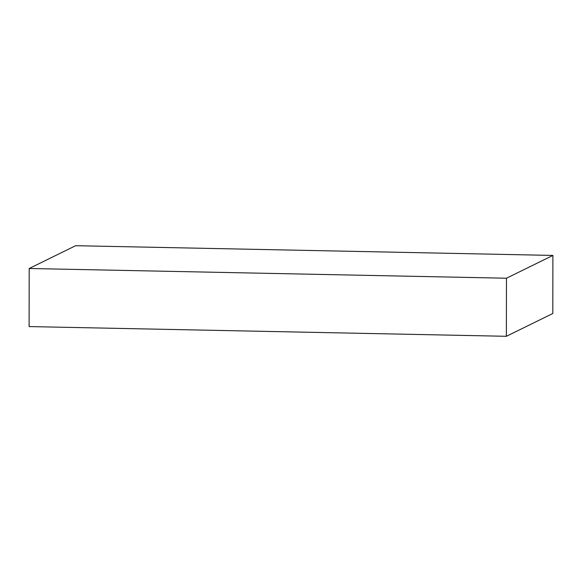 <?xml version="1.0" encoding="UTF-8"?>
<svg xmlns="http://www.w3.org/2000/svg" width="582" height="582" viewBox="0 0 582 582"><rect width="100%" height="100%" fill="white"/><g stroke="black" fill="none" stroke-linecap="round" stroke-linejoin="round"><path stroke-width="0.87" d="M29.202 268.491L75.631 245.706L552.9 255.425L506.471 278.218L29.202 268.491L29.1 326.575L506.369 336.294L506.471 278.218M506.369 336.294L552.798 313.509L552.9 255.425"/></g></svg>
